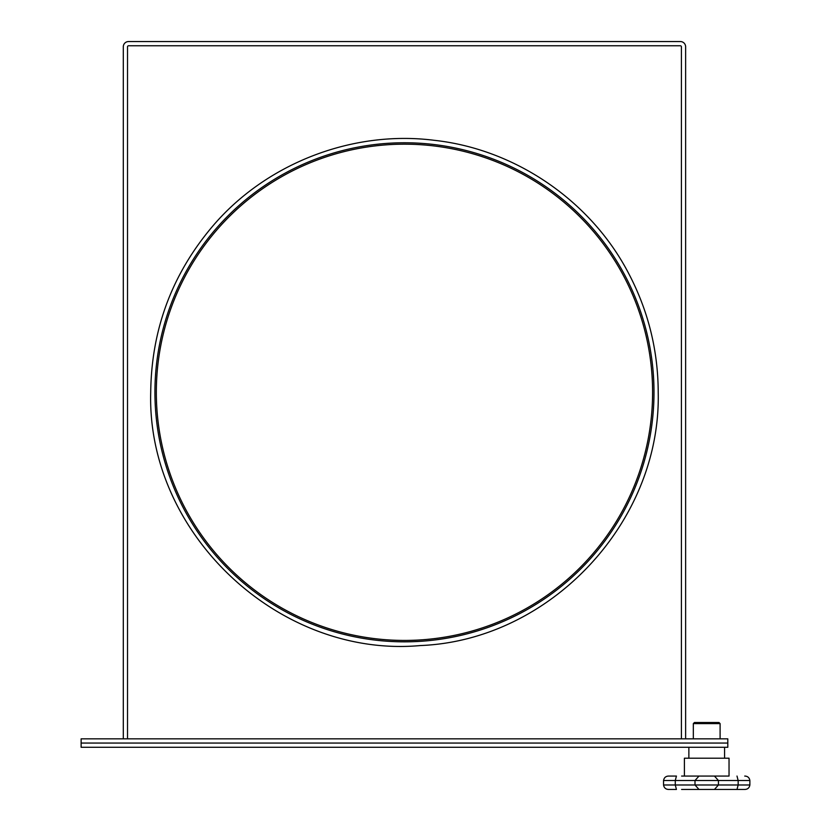<?xml version="1.0" encoding="UTF-8"?>
<svg xmlns="http://www.w3.org/2000/svg" width="831" height="831" viewBox="0 0 831 831"><rect width="100%" height="100%" fill="white"/><g stroke="black" fill="none" stroke-linecap="round" stroke-linejoin="round"><path stroke-width="1.25" d="M727.8 747.277L81.126 747.277L81.126 738.842L727.8 738.842L727.8 743.059L81.126 743.059L727.8 743.059L727.8 747.277M681.607 789.45L706.714 789.45L698.996 789.45L694.996 784.983L694.996 780.527L675.281 780.527L675.281 784.983L718.441 784.983L714.442 789.45L706.714 789.45L739.081 789.45M693.324 723.614L694.446 722.503L718.992 722.503L720.103 723.614L693.324 723.614L693.324 738.842M681.607 776.061L706.714 776.061L684.401 776.061L684.401 758.204L729.036 758.204L729.036 776.061L706.714 776.061L729.036 776.061M698.996 776.061L694.996 780.527L718.441 780.527L718.441 784.983L738.157 784.983L738.157 780.527L718.441 780.527L714.442 776.061M676.434 776.061L668.716 776.061L676.434 776.061L675.281 780.527L663.553 780.527L663.553 784.983L675.281 784.983L676.434 789.45L668.716 789.45C665.787 789.367 664.062 787.871 663.553 784.983M731.82 789.45L744.721 789.45C747.651 789.367 749.365 787.871 749.874 784.983L749.874 780.527L738.157 780.527L736.993 776.061M674.357 789.45L668.716 789.45M667.823 776.123L668.716 776.061C665.787 776.144 664.062 777.639 663.553 780.527M745.615 776.123L744.721 776.061C747.651 776.144 749.365 777.639 749.874 780.527M749.874 784.983L738.157 784.983L736.993 789.45M123.3 738.842L123.3 46.806A5.256 5.256 0 0 1 128.556 41.55L680.381 41.55A5.256 5.256 0 0 1 685.627 46.806L685.627 738.842M127.517 738.842L127.517 46.806A1.039 1.039 0 0 1 128.556 45.767L680.381 45.767A1.039 1.039 0 0 1 681.41 46.806L681.41 738.842M653.997 392.305A249.539 249.539 0 0 1 404.468 641.833A249.539 249.539 0 0 1 154.93 392.305A249.539 249.539 0 0 1 404.468 142.766A249.539 249.539 0 0 1 653.997 392.305M156.332 392.305A248.126 248.126 0 0 1 404.468 144.179A248.126 248.126 0 0 1 652.595 392.305A248.126 248.126 0 0 1 404.468 640.431A248.126 248.126 0 0 1 156.332 392.305M720.103 723.614L720.103 738.842M724.57 747.277L724.57 758.204M688.868 747.277L688.868 758.204M150.712 392.305C146.713 533.772 279.455 658.422 420.393 645.552C550.112 640.441 661.247 522.107 658.214 392.305C661.247 522.107 550.112 640.441 420.393 645.552C279.455 658.422 146.713 533.772 150.712 392.305C151.45 328.661 172.588 272.724 214.118 224.495C267.665 162.741 353.248 129.979 434.291 140.314C515.5 149.185 591.08 201.019 628.724 273.565C648.232 310.742 658.059 350.318 658.214 392.305C658.059 350.318 648.232 310.742 628.724 273.565C591.08 201.019 515.5 149.185 434.291 140.314C353.248 129.979 267.665 162.741 214.118 224.495C172.588 272.724 151.45 328.661 150.712 392.305"/></g></svg>
